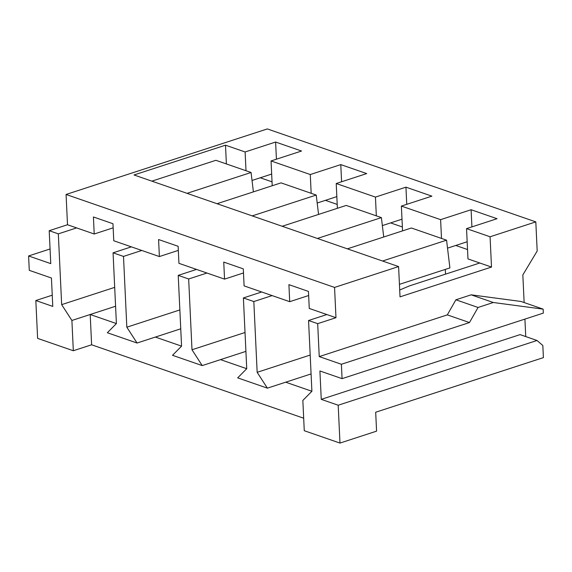 <?xml version="1.0" encoding="UTF-8"?>
<svg xmlns="http://www.w3.org/2000/svg" width="572" height="572" viewBox="0 0 572 572"><rect width="100%" height="100%" fill="white"/><g stroke="black" fill="none" stroke-linecap="round" stroke-linejoin="round"><path stroke-width="0.86" d="M525.739 336.579L524.917 319.104M524.138 302.559L522.837 274.917L537.187 251.029L535.814 221.886L490.075 236.779L491.498 267.06L400.021 296.854L398.591 266.573L334.556 287.423L66.073 194.466L67.503 224.746L49.206 230.702L58.33 233.862L76.619 227.906L94.216 233.998L93.415 216.967L112.963 223.731L113.764 240.762L131.36 246.854L113.063 252.817L116.402 323.588L107.35 332.74L137.065 343.028L155.362 337.072L181.567 346.146M543.4 357.614L542.828 345.502L537.022 340.483L338.195 405.226L339.982 443.071L376.576 431.152L375.682 412.233L543.4 357.614M308.651 295.517L289.711 301.687L288.91 284.649L308.458 291.42L309.266 308.451L326.855 314.543L308.558 320.506L311.897 391.277L302.845 400.429L304.268 430.709L339.982 443.071M308.558 320.506L317.682 323.659L319.24 356.592L341.391 364.264L342.07 378.643L319.912 370.971L321.257 399.356L338.195 405.226M49.206 230.702L50.758 263.628L28.6 255.956L29.279 270.341L51.437 278.013L52.774 306.399L35.829 300.529L37.616 338.381L73.323 350.743L71.9 320.463L61.662 304.64L58.33 233.862M113.063 252.817L123.495 256.42L141.792 250.464L159.381 256.556L158.58 239.525L178.128 246.296L178.936 263.327L196.525 269.419L178.228 275.375L181.567 346.153L172.515 355.305L202.231 365.594L191.992 349.764L188.66 278.986L206.957 273.03L224.546 279.122L223.745 262.09L243.293 268.861L244.101 285.893L261.69 291.985L243.393 297.94L246.732 368.718L237.68 377.863L267.396 388.152L257.157 372.322L253.825 301.551L272.122 295.595L289.711 301.687M243.393 297.94L253.825 301.551M303.682 418.211L91.62 344.787L73.323 350.743M178.228 275.375L188.66 278.986M66.073 194.466L267.331 128.929L535.814 221.886M321.257 399.356L520.077 334.613L537.022 340.483M447.526 248.148L467.167 241.756M399.428 284.348L449.907 267.91L446.56 240.176L411.375 227.992L347.361 248.834M310.188 355.055L257.157 372.322M267.396 388.152L285.693 382.196L311.897 391.269M311.082 373.931L285.693 382.196M326.855 314.543L335.978 317.703L317.682 323.659M319.24 356.592L447.311 314.886L455.891 299.792L471.135 294.83L520.992 301.465L543.143 309.137L543.336 313.106L342.07 378.643M335.978 317.703L334.556 287.423M471.135 294.83L493.293 302.502L543.143 309.137M455.891 299.792L478.049 307.464L493.293 302.502M447.311 314.886L469.469 322.558L478.049 307.464M341.391 364.264L469.469 322.558M35.829 300.529L52.245 295.188M50.064 248.97L28.6 255.956M383.733 236.994L381.395 217.61L346.21 205.427L282.196 226.269M318.568 214.428L316.23 195.052L281.045 182.868L217.031 203.711M253.403 191.863L251.065 172.487L215.88 160.303L151.866 181.145M251.065 172.487L187.058 193.329M276.419 159.202L275.611 142.042L301.544 151.022L271.049 160.946L310.281 174.531L340.776 164.6L366.709 173.581L336.214 183.512L375.447 197.097L405.941 187.166L431.874 196.146L401.38 206.077L440.612 219.655L471.106 209.731L497.039 218.704L466.545 228.636L490.075 236.779M272.222 185.736L271.049 160.946M246.003 170.735L245.116 151.966L275.611 142.042M252.03 180.459L271.671 174.067M226.383 163.942L225.504 145.181L245.116 151.966M398.591 266.573L134.02 174.968L225.504 145.181M260.267 177.778L272.036 181.853M113.156 227.828L94.216 233.998M114.693 287.366L61.662 304.64M115.587 306.242L71.9 320.463M91.62 344.787L90.197 314.507L116.402 323.58M261.69 291.985L272.122 295.595M196.525 269.419L206.957 273.03M131.36 246.854L141.792 250.464M67.503 224.746L76.619 227.906M202.231 365.594L220.527 359.631L246.732 368.711M316.23 195.052L252.223 215.894M337.387 208.301L336.214 183.512M341.584 181.76L340.776 164.6M311.168 193.293L310.281 174.531M317.195 203.024L336.837 196.625M325.432 200.343L337.201 204.418M179.858 309.931L126.827 327.198L123.495 256.42M137.065 343.028L126.827 327.198M180.752 328.8L155.362 337.072M381.395 217.61L317.388 238.46M402.552 230.866L401.38 206.077M406.749 204.326L405.941 187.166M376.333 215.858L375.447 197.097M382.361 225.59L402.002 219.19M390.597 222.901L402.366 226.977M245.023 332.496L191.992 349.764M245.917 351.365L220.527 359.631M399.692 289.997L409.459 285.893L479.772 262.998L491.498 267.06M445.517 274.152L445.288 269.412M446.56 240.176L382.554 261.018M479.772 262.998L467.975 258.916L466.545 228.636M471.914 226.891L471.106 209.731M441.498 238.424L440.612 219.655M455.762 245.467L467.531 249.542M178.321 250.393L159.381 256.556M243.486 272.951L224.546 279.122"/></g></svg>
